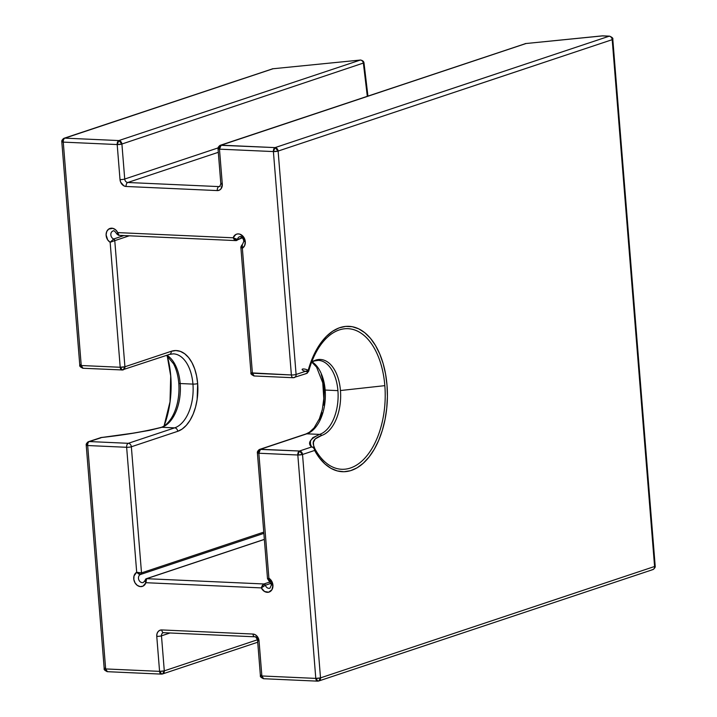 <?xml version="1.0" encoding="UTF-8"?>
<svg xmlns="http://www.w3.org/2000/svg" width="717" height="717" viewBox="0 0 717 717"><rect width="100%" height="100%" fill="white"/><g stroke="black" fill="none" stroke-linecap="round" stroke-linejoin="round"><path stroke-width="1.08" d="M170.754 376.013A70.365 40.286 92.6 0 1 164.085 425.952A70.365 40.286 92.6 0 0 170.754 376.013A3.397 0.6 175.4 0 1 170.7 375.914A3.397 0.6 -4.6 0 0 170.754 376.013A70.365 40.286 92.6 0 0 167.24 355.874M360.23 60.076L360.293 59.995C362.569 60.38 363.806 61.375 364.003 62.979A3.397 0.771 173.2 0 1 363.411 63.508L367.31 96.275L363.411 63.508A3.397 2.725 -108.4 0 0 360.364 60.049L118.852 140.568L64.924 138.139L273.034 68.751L360.364 60.049L118.852 140.568L117.194 144.547L63.266 142.118L81.236 365.518L120.205 367.265L110.149 242.283L107.711 239.917L106.098 234.853L106.734 231.537L108.608 229.144L112.811 228.329L115.625 229.825L117.731 232.604L233.15 237.802L235.821 234.486L237.775 233.903L239.872 234.154L243.565 236.951L245.295 241.674A3.397 0.6 175.4 0 1 243.843 241.306A3.397 0.6 175.4 0 1 244.443 240.903A4.248 3.406 71.6 0 0 239.621 236.718A4.248 3.406 71.6 0 0 237.533 239.406A4.248 3.406 71.6 0 1 239.837 236.655M242.274 244.784L242.265 244.793A1.703 1.362 71.6 0 1 242.274 244.784L242.355 248.234L240.903 247.204L241.414 246.343L242.355 248.234L252.411 373.225L242.355 248.234L244.676 245.581L245.295 241.674A3.397 0.6 -4.6 0 1 243.843 241.306L242.31 244.775A4.248 3.406 71.6 0 1 242.31 244.775A4.248 3.406 71.6 0 1 242.274 244.784L241.45 246.128L242.355 248.234A7.645 6.121 -108.4 0 0 245.295 241.674A7.645 6.121 -108.4 0 0 239.872 234.154A7.645 6.121 -108.4 0 0 233.15 237.802L117.731 232.604A7.645 6.121 -108.4 0 0 107.541 230.184A7.645 6.121 -108.4 0 0 110.149 242.283L120.205 367.265A3.397 0.6 -4.6 0 0 124.919 366.754L114.774 240.634L129.284 235.794L114.774 240.634L124.919 366.754L171.264 351.294L175.853 350.559L180.379 351.384L184.681 353.75L188.598 357.559L191.968 362.659L194.665 368.861L196.583 375.923L197.659 383.586L197.13 399.486L195.544 407.113L193.151 414.139L190.041 420.287L186.33 425.315L182.163 429.044L177.708 431.32A40.779 23.347 92.6 0 0 197.659 383.586A3.397 0.6 175.4 0 1 192.945 384.106A37.383 21.402 -87.4 0 1 174.652 427.861A3.397 2.725 71.6 0 1 177.708 431.32L131.354 446.772L141.509 572.892L263.766 532.122L141.509 572.892L131.354 446.772L177.708 431.32A3.397 2.725 -108.4 0 0 174.652 427.861L161.89 427.287A37.383 21.402 92.6 0 0 180.182 383.532A3.397 0.6 175.4 0 1 178.775 383.254A38.377 21.976 -87.4 0 1 171.246 418.37M160.42 427.753A3.397 2.725 71.6 0 1 161.083 427.395A3.397 2.725 71.6 0 1 161.89 427.287A37.383 21.402 92.6 0 0 180.182 383.532A37.383 21.402 92.6 0 0 166.944 355.265A37.383 21.402 92.6 0 1 180.182 383.532L192.945 384.106L180.182 383.532A3.397 0.6 -4.6 0 1 178.775 383.254A38.377 21.976 -87.4 0 1 171.067 418.656C167.706 423.523 164.381 426.436 161.083 427.395C144.726 431.535 124.794 434.896 101.276 437.487A3.397 0.851 82.7 0 1 101.438 437.531L134.222 433.005L149.423 430.388L161.89 427.287L174.652 427.861L128.307 443.312L89.338 441.555L101.438 437.531C125.188 434.914 145.345 431.509 161.89 427.287A3.397 2.725 -108.4 0 0 161.083 427.395M269.834 588.245A4.248 3.406 71.6 0 1 265.353 585.224L261.32 587.904A7.645 6.121 -108.4 0 0 268.678 592.197A7.645 6.121 -108.4 0 0 272.926 585.108A3.397 0.6 175.4 0 1 271.474 584.74A3.397 0.6 175.4 0 1 272.075 584.337A4.248 3.406 71.6 0 0 269.269 580.232L268.902 578.234L270.434 579.461L272.523 583.038L272.926 585.108L271.949 589.706L268.678 592.197L264.546 591.489L261.32 587.904L145.901 582.706L143.015 586.148L140.156 586.587L137.27 585.377L134.993 582.796L133.828 579.399L134.016 575.948L136.696 572.274L126.64 447.291L87.68 445.535L105.65 668.934L159.577 671.363L156.763 636.355L156.978 633.819L158.009 631.713L159.703 630.351L161.791 629.938L252.949 634.043L255.118 634.644L257.036 636.176L259.043 640.962L261.866 675.97L315.794 678.399L297.815 454.999L258.846 453.243L268.902 578.234L258.846 453.243A3.397 0.6 175.4 0 1 257.394 452.875A3.397 0.6 175.4 0 1 257.995 452.481A3.397 2.725 71.6 0 1 259.706 449.38A3.397 2.725 71.6 0 1 260.513 449.263L306.858 433.812A37.383 21.402 92.6 0 0 325.151 390.057A37.383 21.402 92.6 0 0 312.02 361.861M318.877 347.593A70.365 40.286 -87.4 0 1 319.002 347.395A70.365 40.286 -87.4 0 1 359.405 332.15A70.365 40.286 -87.4 0 1 384.832 385.647L340.45 390.532A38.377 21.976 92.6 0 0 315.614 360.149L311.617 361.727M308.686 371.056L308.686 371.056A70.365 40.286 -87.4 0 1 321.252 344.16A70.365 40.286 -87.4 0 1 384.832 385.647A70.365 40.286 -87.4 0 1 361.87 461.085A70.365 40.286 -87.4 0 1 314.835 448.717L313.616 445.598L313.392 442.335L315.238 438.903L321.673 435.452A38.377 21.976 92.6 0 0 340.45 390.532L384.832 385.647A70.365 40.286 -87.4 0 1 361.87 461.085A70.365 40.286 -87.4 0 1 314.835 448.717C313.616 444.755 309.529 440.014 321.673 435.452A38.377 21.976 92.6 0 0 340.45 390.532A38.377 21.976 92.6 0 0 315.614 360.149A3.397 2.725 71.6 0 1 314.53 360.92A3.397 2.725 -108.4 0 0 315.614 360.149M144.771 580.887L145.381 579.82L145.901 582.706L146.626 578.691L143.301 582.509A4.248 3.406 71.6 0 1 138.731 579.551A4.248 3.406 71.6 0 1 140.613 574.451L138.713 574.012L136.696 572.274A7.645 6.121 -108.4 0 0 136.024 584.23A7.645 6.121 -108.4 0 0 145.901 582.706L144.771 580.887L145.381 579.82A1.703 1.362 71.6 0 1 146.626 578.691L264.358 539.435L146.626 578.691L145.605 581.397L145.901 582.706L261.32 587.904L265.353 585.224L271.169 583.288L265.353 585.224L263.928 583.97L270.426 581.81L263.928 583.97L146.626 578.691L263.928 583.97L261.32 587.904L262.323 585.431L263.928 583.97A1.703 1.362 71.6 0 1 265.353 585.224A4.248 3.406 71.6 0 0 269.942 588.209L271.474 584.74A3.397 0.6 -4.6 0 0 272.926 585.108A7.645 6.121 -108.4 0 0 268.902 578.234L268.615 580.259L267.522 578.762L257.394 452.875C257.125 451.782 257.896 450.617 259.706 449.38L306.051 433.928L309.502 432.181L314.073 427.888L319.388 418.773L322.309 409.559L323.815 398.571L322.758 382.815L316.582 367.122L311.689 362.013L314.53 360.929A3.397 2.725 71.6 0 1 313.723 361.036M242.337 237.802L237.533 239.406A1.703 1.362 71.6 0 1 236.296 240.536L234.522 239.98L233.15 237.802L235.382 239.254L237.533 239.406L233.15 237.802L236.7 240.482L235.848 240.598L242.337 237.802M314.53 360.929L318.357 360.373A37.383 21.402 -87.4 0 1 337.913 390.631L325.151 390.057L337.913 390.631A37.383 21.402 -87.4 0 1 319.621 434.394L306.858 433.812L319.621 434.394L312.746 437.737L310.47 440.946L310.461 444.011L311.572 446.987L299.482 451.02L260.513 449.263L306.858 433.812A37.383 21.402 92.6 0 0 325.151 390.057A37.383 21.402 92.6 0 0 312.944 362.479M173.693 353.857A37.383 21.402 -87.4 0 1 192.945 384.106A3.397 0.6 -4.6 0 0 197.659 383.586A40.779 23.347 92.6 0 0 171.264 351.294A3.397 2.725 -108.4 0 1 169.562 354.395L173.38 353.839A37.383 21.402 -87.4 0 1 192.945 384.106A37.383 21.402 -87.4 0 1 174.652 427.861L128.307 443.312A3.397 2.725 71.6 0 1 131.354 446.772A3.397 0.6 175.4 0 1 126.64 447.291L136.696 572.274L141.509 572.892L136.696 572.274L140.64 574.442L263.874 533.358L140.649 574.434A1.703 1.362 71.6 0 0 141.509 572.892L140.649 574.434M257.995 452.481L258.846 453.243L297.815 454.999L315.794 678.399L261.866 675.97L259.043 640.962A6.794 5.44 -108.4 0 0 252.949 634.043L161.791 629.938A6.794 5.44 -108.4 0 0 156.763 636.355A3.397 0.6 -4.6 0 0 161.477 635.836L164.292 670.843A3.397 2.725 71.6 0 1 162.589 673.944L161.361 674.114L162.589 673.944L164.292 670.843L159.577 671.363L161.782 674.052A3.397 1.945 -87.4 0 1 161.361 674.114A3.397 1.945 -87.4 0 1 159.577 671.363A3.397 0.6 -4.6 0 0 164.292 670.843L257.457 639.788L164.292 670.843L161.477 635.836L170.046 632.977L161.477 635.836A3.397 0.6 175.4 0 1 156.763 636.355L159.577 671.363L105.65 668.934L87.68 445.535L126.64 447.291A3.397 0.6 -4.6 0 0 131.354 446.772A3.397 2.725 -108.4 0 0 128.307 443.312A3.397 1.945 92.6 0 0 126.64 447.291A3.397 1.945 -87.4 0 1 128.307 443.312L89.338 441.555L100.98 437.8M252.411 373.225L291.38 374.973L273.401 151.574L219.474 149.154L222.297 184.161L221.042 188.804L219.357 190.166L217.26 190.579L126.111 186.474L123.942 185.873L120.635 182.127L120.008 179.555L117.194 144.547L120.008 179.555A6.794 5.44 -108.4 0 0 126.111 186.474L217.26 190.579A6.794 5.44 -108.4 0 0 222.297 184.161L219.474 149.154A3.397 0.6 175.4 0 1 218.022 148.778A3.397 0.6 175.4 0 1 218.622 148.383L219.474 149.154L221.141 145.175L526.018 43.522L602.37 35.913L609.145 36.217L275.068 147.603L220.334 145.282A3.397 2.725 71.6 0 1 221.141 145.175A3.397 1.945 92.6 0 0 219.474 149.154L273.401 151.574L291.38 374.973L250.959 372.849A3.397 0.6 -4.6 0 0 252.411 373.225A3.397 1.945 92.6 0 0 254.194 375.977L252.411 373.225M308.651 370.931L308.185 370.429L296.094 374.462L278.115 151.063L612.201 39.677L654.585 566.493L320.508 677.879L302.529 454.479L314.629 450.446L319.45 457.948L324.926 463.953L330.931 468.326L337.313 470.935L343.9 471.732L350.532 470.693L357.048 467.842L363.268 463.245L369.049 457.025L374.229 449.344L378.693 440.381L382.322 430.379L385.029 419.588L386.732 408.269L387.395 396.725L387.01 385.226L385.576 374.086L383.138 363.573L379.741 353.956L375.493 345.477L370.483 338.361L364.854 332.769L358.733 328.852L352.28 326.71L345.666 326.396L339.051 327.92L332.598 331.245L326.477 336.273L320.84 342.896L315.838 350.936L311.581 360.185L308.185 370.429L296.094 374.462A3.397 2.725 71.6 0 1 294.382 377.554A3.397 2.725 71.6 0 1 293.576 377.671A3.397 1.945 -87.4 0 1 293.154 377.725A3.397 1.945 -87.4 0 1 291.38 374.973A3.397 1.945 92.6 0 0 293.154 377.725A3.397 1.945 92.6 0 0 293.576 377.671A3.397 2.725 -108.4 0 0 294.382 377.554A3.397 2.725 -108.4 0 0 296.094 374.462A3.397 0.6 175.4 0 1 291.38 374.973A3.397 0.6 -4.6 0 0 296.094 374.462L278.115 151.063A3.397 0.6 175.4 0 1 273.401 151.574A3.397 1.945 -87.4 0 1 275.068 147.603L221.141 145.175L526.018 43.522A3.397 2.725 -108.4 0 0 525.211 43.638A3.397 2.725 71.6 0 1 526.018 43.522L602.37 35.913L609.145 36.217L275.068 147.603L273.401 151.574L278.115 151.063L275.068 147.603A3.397 2.725 71.6 0 1 278.115 151.063L612.201 39.677A3.397 2.725 -108.4 0 0 609.145 36.217A3.397 1.945 -87.4 0 1 609.567 36.155A3.397 1.945 92.6 0 0 609.145 36.217A3.397 2.725 71.6 0 1 612.201 39.677A3.397 0.6 -4.6 0 0 612.802 39.274A3.397 0.6 175.4 0 1 612.201 39.677L654.585 566.493L320.508 677.879L302.529 454.479L314.629 450.446A72.767 41.667 92.6 0 0 377.294 443.5A72.767 41.667 92.6 0 0 368.672 336.318A72.767 41.667 92.6 0 0 308.185 370.429A3.397 2.725 71.6 0 1 306.482 373.521A3.397 2.725 -108.4 0 0 308.185 370.429A3.397 1.031 15.4 0 1 308.686 371.2A3.397 1.031 15.4 0 1 304.286 371.021A3.397 1.031 15.4 0 1 302.717 369.022A3.397 1.031 15.4 0 1 307.943 370.25M218.058 147.917L124.722 179.035L121.908 144.027L363.949 62.863L121.908 144.027A3.397 0.6 175.4 0 1 117.194 144.547L121.908 144.027L118.852 140.568A3.397 2.725 71.6 0 1 121.908 144.027L124.722 179.035A3.397 0.6 175.4 0 1 120.008 179.555A3.397 0.6 -4.6 0 0 124.722 179.035L218.058 147.917M220.2 186.178L218.927 186.599L127.778 182.494L218.309 152.309L127.778 182.494A3.397 1.945 92.6 0 0 126.111 186.474A3.397 1.945 -87.4 0 1 127.778 182.494A3.397 2.725 71.6 0 1 124.722 179.035A3.397 2.725 71.6 0 0 127.778 182.494L218.927 186.599A3.397 1.945 92.6 0 0 217.26 190.579A3.397 1.945 -87.4 0 1 218.927 186.599L220.2 186.178M319.791 419.839L322.184 412.822M323.77 405.186L324.299 389.286L323.224 381.632L321.306 374.561M113.107 230.973A4.248 3.406 71.6 0 0 110.839 234.826A4.248 3.406 71.6 0 0 113.653 238.994L110.149 242.283L114.774 240.634L113.653 238.994A1.703 1.362 71.6 0 1 114.774 240.634L110.149 242.283L113.653 238.994L123.96 235.561L113.653 238.994A4.248 3.406 71.6 0 1 110.848 234.907A4.248 3.406 71.6 0 1 112.981 231.017C113.644 230.157 114.935 231.161 116.853 234.038L118.592 235.319L235.938 240.598M173.03 362.847A38.377 21.976 -87.4 0 1 173.532 363.77A38.377 21.976 -87.4 0 1 178.775 383.254A38.377 21.976 -87.4 0 0 173.389 363.501M218.622 148.383A3.397 2.725 71.6 0 1 220.334 145.282C218.524 146.519 217.753 147.684 218.022 148.778L220.836 183.785A3.397 0.6 -4.6 0 0 222.297 184.161A3.397 0.6 175.4 0 1 220.836 183.794A3.397 0.6 175.4 0 1 221.445 183.391M117.83 234.719L118.995 235.257L117.731 232.604L117.83 234.719M306.016 433.937A3.397 2.725 71.6 0 1 306.858 433.812A3.397 2.725 -108.4 0 0 306.051 433.928M320.302 360.615A37.383 21.402 -87.4 0 1 337.913 390.631A37.383 21.402 -87.4 0 1 319.621 434.394A3.397 2.725 71.6 0 1 321.673 435.452A3.397 2.725 -108.4 0 0 319.621 434.394C309.95 438.921 307.261 443.115 311.572 446.987A3.397 3.334 -26.6 0 1 314.835 448.717A3.397 2.017 151.5 0 1 314.629 450.446L314.835 448.717L313.472 447.363L311.572 446.987A3.397 2.725 71.6 0 1 314.629 450.446A3.397 2.725 -108.4 0 0 311.572 446.987L299.482 451.02L259.706 449.38M319.002 347.395C314.682 354.073 311.241 362.013 308.677 371.2L306.482 373.521A3.397 2.725 71.6 0 1 305.675 373.638M219.778 186.474A3.397 2.725 71.6 0 1 218.927 186.599A3.397 2.725 71.6 0 0 219.734 186.492L220.836 183.785M116.988 234.118L117.731 232.604L117.561 234.002M268.033 578.538L268.902 578.234L268.033 578.538M268.149 578.592L267.575 578.727M258.846 453.243L260.513 449.263A3.397 1.945 92.6 0 0 258.846 453.243M120.205 367.265L122.401 369.963L123.207 369.847L124.919 366.754L120.205 367.265L81.236 365.518A3.397 1.945 92.6 0 0 83.02 368.269L122.401 369.963A3.397 1.945 -87.4 0 1 121.98 370.017A3.397 1.945 -87.4 0 1 120.205 367.265M268.301 579.847L271.474 584.74M297.815 454.999A3.397 1.945 -87.4 0 1 299.482 451.02A3.397 2.725 71.6 0 1 302.529 454.479L299.482 451.02L297.815 454.999L302.529 454.479A3.397 0.6 175.4 0 1 297.815 454.999M257.591 640.586C256.632 637.888 255.673 636.624 254.723 636.795A3.397 1.945 -87.4 0 1 252.949 634.043A3.397 1.945 92.6 0 0 254.696 636.795A3.397 1.945 -87.4 0 0 255.144 636.732A3.397 2.725 71.6 0 1 258.192 640.191A3.397 0.6 175.4 0 0 257.591 640.586A3.397 0.6 -4.6 0 0 259.043 640.962A3.397 0.6 175.4 0 1 257.591 640.586L260.405 675.602C259.948 676.561 261.024 677.601 263.641 678.721L261.866 675.97A3.397 1.945 92.6 0 0 263.641 678.721L317.568 681.15A3.397 1.945 -87.4 0 1 315.794 678.399L317.99 681.087A3.397 1.945 -87.4 0 1 317.568 681.15L318.796 680.98A3.397 2.725 71.6 0 1 317.99 681.087L318.796 680.98L320.508 677.879L315.794 678.399A3.397 0.6 -4.6 0 0 320.508 677.879A3.397 2.725 71.6 0 1 318.796 680.98L652.882 569.594C654.693 568.357 655.463 567.192 655.195 566.098A3.397 0.6 175.4 0 1 654.585 566.493A3.397 2.725 71.6 0 1 652.882 569.594A3.397 2.725 -108.4 0 0 654.585 566.493A3.397 0.6 -4.6 0 0 655.195 566.098L612.802 39.274C613.259 38.315 612.184 37.275 609.567 36.155L602.791 35.85A3.397 1.945 92.6 0 0 602.37 35.913L602.298 35.868M602.307 35.859L526.018 43.522M168.755 354.512A3.397 2.725 71.6 0 0 169.597 354.386A3.397 2.725 71.6 0 0 171.264 351.294L124.919 366.754A3.397 2.725 71.6 0 1 123.207 369.847A3.397 2.725 71.6 0 1 122.401 369.963M61.805 141.742L79.784 365.141C79.327 366.109 80.403 367.149 83.02 368.269L81.236 365.518L80.385 364.747L79.784 365.141A3.397 0.6 -4.6 0 0 81.236 365.518L63.266 142.118L117.194 144.547A3.397 1.945 -87.4 0 1 118.852 140.568L64.924 138.139A3.397 1.945 92.6 0 0 63.266 142.118A3.397 0.6 175.4 0 1 61.805 141.742A3.397 0.6 175.4 0 1 62.415 141.348A3.397 2.725 71.6 0 1 64.118 138.247A3.397 2.725 71.6 0 1 64.924 138.139A3.397 2.725 -108.4 0 0 64.118 138.247C62.307 139.483 61.537 140.649 61.805 141.742A3.397 0.6 -4.6 0 0 63.266 142.118A3.397 1.945 -87.4 0 1 64.924 138.139L273.034 68.751L360.364 60.049A3.397 2.725 71.6 0 1 363.411 63.508M143.292 582.509A4.248 3.406 71.6 0 1 138.731 579.56A4.248 3.406 71.6 0 1 140.604 574.451M170.736 375.816A3.397 0.6 -4.6 0 0 170.7 375.914L167.213 355.856M652.882 569.594A3.397 2.725 71.6 0 1 652.076 569.701M101.438 437.531A3.397 2.725 -108.4 0 0 100.631 437.639A3.397 2.725 71.6 0 1 101.438 437.531L101.187 437.522M360.239 60.058L273.034 68.751A3.397 2.725 -108.4 0 0 272.227 68.868A3.397 2.725 71.6 0 1 273.034 68.751L273.034 68.751M161.361 674.114L107.433 671.686C104.816 670.565 103.741 669.526 104.198 668.567L104.799 668.163L105.65 668.934A3.397 1.945 92.6 0 0 107.433 671.686L105.65 668.934A3.397 0.6 -4.6 0 1 104.198 668.567L86.219 445.167A3.397 0.6 -4.6 0 0 87.68 445.535A3.397 0.6 175.4 0 1 86.219 445.167A3.397 0.6 175.4 0 1 86.829 444.773A3.397 2.725 71.6 0 1 88.532 441.672A3.397 2.725 71.6 0 1 89.338 441.555A3.397 1.945 92.6 0 0 87.68 445.535A3.397 1.945 -87.4 0 1 89.338 441.555A3.397 2.725 -108.4 0 0 88.532 441.672L101.276 437.487M261.866 675.97L261.015 675.199L260.405 675.602A3.397 0.6 -4.6 0 0 261.866 675.97M163.987 632.627A3.397 1.945 -87.4 0 1 163.539 632.69A3.397 1.945 -87.4 0 1 161.791 629.938A3.397 1.945 92.6 0 0 163.566 632.69L254.723 636.795M163.566 632.69L163.18 632.735A3.397 2.725 71.6 0 0 161.477 635.836A3.397 2.725 71.6 0 1 163.144 632.752A3.397 2.725 71.6 0 1 163.431 632.672M257.726 642.226L162.589 673.944A3.397 2.725 71.6 0 1 161.782 674.052M241.414 246.343A1.703 1.362 71.6 0 1 242.265 244.793L240.831 246.962L250.959 372.849C250.493 373.817 251.577 374.857 254.194 375.977L293.154 377.725L306.482 373.521M164.059 425.97L170.019 401.789L170.7 375.914M364.003 62.979L367.938 96.069M243.834 241.306C243.386 238.465 241.979 236.933 239.621 236.718M525.946 43.477L220.334 145.282M121.98 370.017L169.562 354.395M166.577 355.39L173.532 363.77M272.962 68.707L64.118 138.247M86.219 445.167C85.95 444.074 86.721 442.909 88.532 441.672M146.223 578.744L264.349 539.363"/></g></svg>
